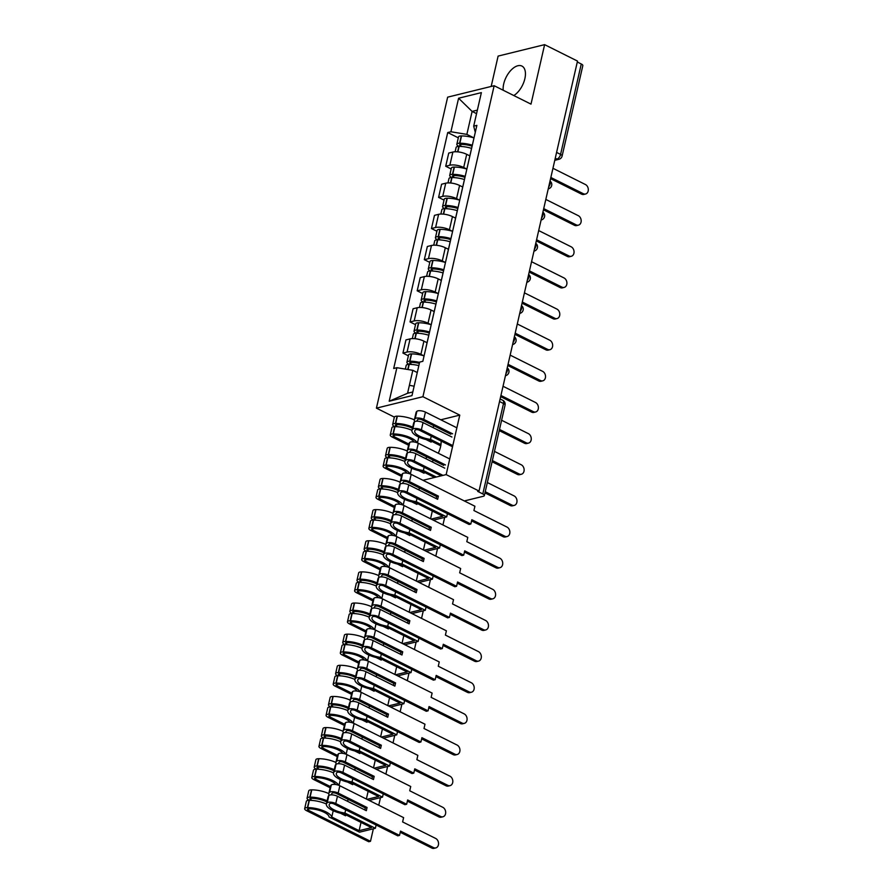 <?xml version="1.0" encoding="UTF-8"?>
<svg xmlns="http://www.w3.org/2000/svg" width="893" height="893" viewBox="0 0 893 893"><rect width="100%" height="100%" fill="white"/><g stroke="black" fill="none" stroke-linecap="round" stroke-linejoin="round"><path stroke-width="1.34" d="M438.251 453.22A17.045 9.109 -63.4 0 0 440.562 446.79A17.045 9.109 -63.4 0 0 441.12 441.064M513.81 95.54A17.045 9.109 -63.4 0 0 524.861 78.707A17.045 9.109 -63.4 0 0 521.903 66.06A17.045 9.109 -63.4 0 0 503.708 83.909A17.045 9.109 -63.4 0 0 503.194 90.238M394.36 417.109L376.422 408.146L422.925 396.704L494.153 85.717L531 104.135L544.618 44.65L577.503 61.081L479.039 491.038L446.154 474.607L459.772 415.122L422.925 396.704M494.153 85.717L447.65 97.158L376.422 408.146M544.618 44.65L498.115 56.092L491.172 86.454M464.315 500.951L483.392 496.251A4.376 1.529 -167.1 0 0 484.352 495.582A4.376 1.529 -167.1 0 0 482.8 493.941L503.507 403.513A4.376 2.333 -63.4 0 0 502.748 400.265L500.125 398.959M479.039 491.038L477.677 491.373L482.8 493.941M423.003 480.3L446.154 474.607M577.302 61.997L581.276 63.983A4.376 1.529 12.9 0 1 582.828 65.624L562.11 156.041A4.376 1.529 -167.1 0 0 560.57 154.4L581.276 63.983M469.852 155.895L466.704 154.322A10.057 3.516 -167.1 0 0 452.874 152.056L448.732 153.071L445.719 166.243L449.849 165.227A10.057 3.516 12.9 0 1 463.69 167.493L466.704 169M471.649 148.193A10.057 3.516 -167.1 0 0 471.549 148.472L468.535 161.644A10.057 3.516 12.9 0 1 468.635 161.365M451.177 168.978L445.719 166.243M462.719 187.028L459.582 185.465A10.057 3.516 -167.1 0 0 445.741 183.199L441.6 184.215L438.586 197.386L442.727 196.371A10.057 3.516 12.9 0 1 456.557 198.637L459.571 200.144M464.516 179.337A10.057 3.516 -167.1 0 0 464.416 179.616L461.402 192.788A10.057 3.516 12.9 0 1 461.502 192.508M444.044 200.121L438.586 197.386M455.586 218.171L452.45 216.597A10.057 3.516 -167.1 0 0 438.608 214.331L434.478 215.347L431.453 228.53L435.594 227.503A10.057 3.516 12.9 0 1 449.425 229.769L452.438 231.276M457.383 210.469A10.057 3.516 -167.1 0 0 457.283 210.748L454.269 223.92A10.057 3.516 12.9 0 1 454.37 223.641M436.911 231.254L431.453 228.53M448.453 249.303L445.317 247.741A10.057 3.516 -167.1 0 0 431.475 245.475L427.345 246.49L424.32 259.662L428.461 258.646A10.057 3.516 12.9 0 1 442.292 260.912L445.306 262.419M450.262 241.612A10.057 3.516 -167.1 0 0 450.15 241.891L447.136 255.063A10.057 3.516 12.9 0 1 447.237 254.784M429.79 262.397L424.32 259.662M441.321 280.447L438.184 278.873A10.057 3.516 -167.1 0 0 424.342 276.607L420.212 277.634L417.187 290.805L421.329 289.79A10.057 3.516 12.9 0 1 435.17 292.056L438.184 293.563M443.129 272.745A10.057 3.516 -167.1 0 0 443.028 273.024L440.003 286.206A10.057 3.516 12.9 0 1 440.104 285.927M422.657 293.529L417.187 290.805M434.188 311.59L431.051 310.016A10.057 3.516 -167.1 0 0 417.21 307.75L413.079 308.766L410.054 321.938L414.196 320.922A10.057 3.516 12.9 0 1 428.037 323.188L431.051 324.695M435.996 303.888A10.057 3.516 -167.1 0 0 435.896 304.167L432.871 317.339A10.057 3.516 12.9 0 1 432.971 317.06M415.524 324.672L410.054 321.938M427.066 342.722L423.918 341.159A10.057 3.516 -167.1 0 0 410.077 338.894L405.947 339.909L402.933 353.081L407.063 352.065A10.057 3.516 12.9 0 1 420.904 354.331L423.918 355.838M428.863 335.031A10.057 3.516 -167.1 0 0 428.763 335.31L425.738 348.482A10.057 3.516 12.9 0 1 425.838 348.203M408.391 355.816L402.933 353.081M476.561 113.645L472.118 111.424L466.86 134.374L473.837 137.868M475.288 132.32L473.692 126.159L481.372 92.626L458.589 98.23L472.118 111.424L477.364 110.129M417.265 372.537L412.823 370.316L407.565 393.266L389.192 401.236L411.974 395.632L419.654 362.1L422.836 361.308L476.873 125.377L473.692 126.159M389.192 401.236L396.883 367.704L412.823 370.316M466.86 134.374L450.909 131.762L447.728 132.544L393.69 368.485L396.883 367.704M450.909 131.762L458.589 98.23M440.807 419.788L459.772 415.122M431.978 461.759A17.045 9.109 -63.4 0 0 433.485 460.275M407.565 393.266L412.812 391.971M458.31 137.835L447.728 132.544M585.585 194.004L583.821 194.44A5.023 3.873 -103.8 0 1 581.566 194.138L583.33 193.714A5.023 3.873 76.2 0 0 585.585 194.004A5.023 3.873 76.2 0 0 588.32 189.629A5.023 3.873 76.2 0 0 585.428 184.527L552.957 168.297M472.341 145.202A16.61 5.816 -167.1 0 0 459.862 143.226L459.594 143.226A5.514 1.931 -167.1 0 0 456.848 144.242A5.514 1.931 -167.1 0 0 458.801 146.318L459.002 146.419M456.848 144.242L458.511 136.953A5.514 1.931 12.9 0 1 461.268 135.937L461.536 135.937A16.61 5.816 12.9 0 1 474.004 137.913M455.117 151.765L456.111 147.434A5.514 1.931 12.9 0 1 458.868 146.419L459.136 146.419A16.61 5.816 12.9 0 1 471.571 148.383M461.837 146.519L460.565 145.883A2.679 0.938 12.9 0 1 459.616 144.878A2.679 0.938 12.9 0 1 460.944 144.376L461.212 144.376A13.775 4.811 12.9 0 1 472.107 146.195M550.847 177.473L583.33 193.714M468.713 155.326A16.61 5.816 12.9 0 1 469.908 155.672M550.579 178.656L581.566 194.138M578.452 225.136L576.688 225.572A5.023 3.873 -103.8 0 1 574.433 225.282L576.197 224.846A5.023 3.873 76.2 0 0 578.452 225.136A5.023 3.873 76.2 0 0 581.187 220.772A5.023 3.873 76.2 0 0 578.296 215.671L545.824 199.429M465.208 176.334A16.61 5.816 -167.1 0 0 452.729 174.358L452.461 174.358A5.514 1.931 -167.1 0 0 449.715 175.374A5.514 1.931 -167.1 0 0 451.668 177.45L451.869 177.551M449.715 175.374L451.378 168.096A5.514 1.931 12.9 0 1 454.135 167.08L454.403 167.08A16.61 5.816 12.9 0 1 466.872 169.056M447.985 182.909L448.978 178.578A5.514 1.931 12.9 0 1 451.735 177.551L452.003 177.551A16.61 5.816 12.9 0 1 464.438 179.526M454.704 177.651L453.432 177.015A2.679 0.938 12.9 0 1 452.483 176.01A2.679 0.938 12.9 0 1 453.823 175.519L454.091 175.519A13.775 4.811 12.9 0 1 464.974 177.327M543.714 208.616L576.197 224.846M461.581 186.458A16.61 5.816 12.9 0 1 462.775 186.804M543.446 209.799L574.433 225.282M571.319 256.28L569.555 256.715A5.023 3.873 -103.8 0 1 567.301 256.425L569.064 255.99A5.023 3.873 76.2 0 0 571.319 256.28A5.023 3.873 76.2 0 0 574.054 251.904A5.023 3.873 76.2 0 0 571.163 246.803L538.691 230.573M458.076 207.477A16.61 5.816 -167.1 0 0 445.596 205.502L445.328 205.502A5.514 1.931 -167.1 0 0 442.582 206.517A5.514 1.931 -167.1 0 0 444.535 208.594L444.736 208.694M442.582 206.517L444.245 199.228A5.514 1.931 12.9 0 1 447.002 198.213L447.27 198.213A16.61 5.816 12.9 0 1 459.739 200.188M440.852 214.052L441.845 209.71A5.514 1.931 12.9 0 1 444.602 208.694L444.87 208.694A16.61 5.816 12.9 0 1 457.316 210.659M447.572 208.795L446.299 208.158A2.679 0.938 12.9 0 1 445.35 207.154A2.679 0.938 12.9 0 1 446.69 206.663L446.958 206.663A13.775 4.811 12.9 0 1 457.841 208.471M536.581 239.759L569.064 255.99M454.448 217.602A16.61 5.816 12.9 0 1 455.642 217.948M536.313 240.931L567.301 256.425M564.186 287.412L562.423 287.847A5.023 3.873 -103.8 0 1 560.168 287.557L561.931 287.122A5.023 3.873 76.2 0 0 564.186 287.412A5.023 3.873 76.2 0 0 566.921 283.048A5.023 3.873 76.2 0 0 564.03 277.946L531.558 261.716M450.943 238.621A16.61 5.816 -167.1 0 0 438.474 236.634L438.206 236.645A5.514 1.931 -167.1 0 0 435.449 237.661A5.514 1.931 -167.1 0 0 437.403 239.726L437.615 239.837M435.449 237.661L437.124 230.372A5.514 1.931 12.9 0 1 439.869 229.356L440.137 229.356A16.61 5.816 12.9 0 1 452.606 231.332M433.73 245.184L434.724 240.853A5.514 1.931 12.9 0 1 437.47 239.837L437.737 239.837A16.61 5.816 12.9 0 1 450.184 241.802M440.439 239.938L439.166 239.302A2.679 0.938 12.9 0 1 438.217 238.286A2.679 0.938 12.9 0 1 439.557 237.795L439.825 237.795A13.775 4.811 12.9 0 1 450.719 239.614M529.46 270.892L561.931 287.122M447.315 248.734A16.61 5.816 12.9 0 1 448.509 249.08M529.181 272.075L560.168 287.557M557.053 318.555L555.29 318.991A5.023 3.873 -103.8 0 1 553.035 318.701L554.799 318.265A5.023 3.873 76.2 0 0 557.053 318.555A5.023 3.873 76.2 0 0 559.799 314.18A5.023 3.873 76.2 0 0 556.908 309.078L524.425 292.848M443.81 269.753A16.61 5.816 -167.1 0 0 431.341 267.777L431.073 267.777A5.514 1.931 -167.1 0 0 428.316 268.793A5.514 1.931 -167.1 0 0 430.27 270.869L430.482 270.97M428.316 268.793L429.991 261.515A5.514 1.931 12.9 0 1 432.737 260.488L433.005 260.488A16.61 5.816 12.9 0 1 445.484 262.475M426.597 276.328L427.591 271.985A5.514 1.931 12.9 0 1 430.337 270.97L430.605 270.97A16.61 5.816 12.9 0 1 443.051 272.934M433.306 271.07L432.033 270.434A2.679 0.938 12.9 0 1 431.085 269.429A2.679 0.938 12.9 0 1 432.424 268.938L432.692 268.938A13.775 4.811 12.9 0 1 443.587 270.746M522.327 302.035L554.799 318.265M440.182 279.877A16.61 5.816 12.9 0 1 441.376 280.223M522.048 303.207L553.035 318.701M549.921 349.699L548.157 350.123A5.023 3.873 -103.8 0 1 545.902 349.833L547.666 349.409A5.023 3.873 76.2 0 0 549.921 349.699A5.023 3.873 76.2 0 0 552.667 345.323A5.023 3.873 76.2 0 0 549.775 340.222L517.293 323.992M436.677 300.896A16.61 5.816 -167.1 0 0 424.208 298.921L423.941 298.921A5.514 1.931 -167.1 0 0 421.183 299.936A5.514 1.931 -167.1 0 0 423.148 302.013L423.349 302.113M421.183 299.936L422.858 292.647A5.514 1.931 12.9 0 1 425.604 291.631L425.872 291.631A16.61 5.816 12.9 0 1 438.351 293.607M419.464 307.46L420.458 303.129A5.514 1.931 12.9 0 1 423.204 302.113L423.472 302.113A16.61 5.816 12.9 0 1 435.918 304.078M426.173 302.214L424.901 301.577A2.679 0.938 12.9 0 1 423.952 300.573A2.679 0.938 12.9 0 1 425.291 300.07L425.559 300.07A13.775 4.811 12.9 0 1 436.454 301.89M515.194 333.167L547.666 349.409M433.049 311.021A16.61 5.816 12.9 0 1 434.244 311.367M514.926 334.35L545.902 349.833M542.788 380.831L541.024 381.266A5.023 3.873 -103.8 0 1 538.769 380.976L540.533 380.541A5.023 3.873 76.2 0 0 542.788 380.831A5.023 3.873 76.2 0 0 545.534 376.455A5.023 3.873 76.2 0 0 542.643 371.365L510.16 355.124M429.544 332.029A16.61 5.816 -167.1 0 0 417.076 330.053L416.808 330.053A5.514 1.931 -167.1 0 0 414.051 331.069A5.514 1.931 -167.1 0 0 416.015 333.145L416.216 333.245M414.051 331.069L415.725 323.791A5.514 1.931 12.9 0 1 418.471 322.775L418.739 322.775A16.61 5.816 12.9 0 1 431.219 324.751M412.332 338.603L413.325 334.272A5.514 1.931 12.9 0 1 416.071 333.245L416.339 333.245A16.61 5.816 12.9 0 1 428.785 335.221M419.051 333.346L417.779 332.709A2.679 0.938 12.9 0 1 416.819 331.705A2.679 0.938 12.9 0 1 418.158 331.214L418.426 331.214A13.775 4.811 12.9 0 1 429.321 333.022M508.061 364.311L540.533 380.541M425.916 342.153A16.61 5.816 12.9 0 1 427.111 342.499M507.793 365.494L538.769 380.976M535.655 411.974L533.891 412.41A5.023 3.873 -103.8 0 1 531.648 412.119L533.4 411.684A5.023 3.873 76.2 0 0 535.655 411.974A5.023 3.873 76.2 0 0 538.401 407.599A5.023 3.873 76.2 0 0 535.51 402.497L503.027 386.267M419.587 362.402A16.61 5.816 -167.1 0 0 409.943 361.196L409.675 361.196A5.514 1.931 -167.1 0 0 406.918 362.212A5.514 1.931 -167.1 0 0 408.882 364.288L409.083 364.389M406.918 362.212L408.592 354.923A5.514 1.931 12.9 0 1 411.338 353.907L411.606 353.907A16.61 5.816 12.9 0 1 424.086 355.883M405.344 369.088L406.192 365.404A5.514 1.931 12.9 0 1 408.938 364.389L409.206 364.389A16.61 5.816 12.9 0 1 418.85 365.594M411.919 364.489L410.646 363.853A2.679 0.938 12.9 0 1 409.697 362.848A2.679 0.938 12.9 0 1 411.026 362.357L411.293 362.357A13.775 4.811 12.9 0 1 419.364 363.373M500.928 395.454L533.4 411.684M500.66 396.626L531.648 412.119M528.522 443.107L526.758 443.542A5.023 3.873 -103.8 0 1 524.515 443.252L526.278 442.816A5.023 3.873 76.2 0 0 528.522 443.107A5.023 3.873 76.2 0 0 531.268 438.742A5.023 3.873 76.2 0 0 528.377 433.641L501.598 420.257M409.15 392.875A16.61 5.816 -167.1 0 0 407.699 392.663M409.374 385.374A16.61 5.816 12.9 0 1 414.118 386.256M499.5 429.433L526.278 442.816M499.232 430.616L524.515 443.252M452.528 446.757L419.598 430.303A2.679 0.938 -167.1 0 0 415.446 429.924L415.357 430.013A13.775 4.811 -167.1 0 0 414.743 431.006A13.775 4.811 -167.1 0 0 419.632 436.186A13.775 4.811 -167.1 0 0 430.515 439.401L431.263 436.13M440.762 445.83L429.689 440.305A16.61 5.816 12.9 0 1 417.868 436.621A16.61 5.816 12.9 0 1 411.974 430.37A16.61 5.816 12.9 0 1 412.711 429.165L412.8 429.086A5.514 1.931 12.9 0 1 421.362 429.868L452.796 445.585M417.12 421.183A13.775 4.811 12.9 0 1 417.143 420.525A13.775 4.811 12.9 0 1 417.757 419.531L417.846 419.442A2.679 0.938 12.9 0 1 421.998 419.822L450.876 434.255M521.389 474.25L519.637 474.685A5.023 3.873 -103.8 0 1 517.382 474.395L519.146 473.96A5.023 3.873 76.2 0 0 521.389 474.25A5.023 3.873 76.2 0 0 524.135 469.874A5.023 3.873 76.2 0 0 521.244 464.773L494.465 451.389M411.974 430.37L413.649 423.092A16.61 5.816 12.9 0 1 414.385 421.887L414.475 421.797A5.514 1.931 12.9 0 1 423.036 422.59L451.914 437.023M452.639 433.831L423.762 419.386A5.514 1.931 -167.1 0 0 415.2 418.605L415.111 418.694A16.61 5.816 -167.1 0 0 414.374 419.889A16.61 5.816 -167.1 0 0 414.676 421.641M414.374 419.889L416.049 412.611A16.61 5.816 12.9 0 1 416.785 411.405L416.875 411.316A5.514 1.931 12.9 0 1 425.436 412.108L456.87 427.814M412.722 427.144A16.61 5.816 -167.1 0 0 395.677 423.472L395.409 423.472A5.514 1.931 -167.1 0 0 392.663 424.488A5.514 1.931 -167.1 0 0 394.617 426.564L394.818 426.664M392.663 424.488L394.326 417.21A5.514 1.931 12.9 0 1 397.084 416.183L397.352 416.183A16.61 5.816 12.9 0 1 414.385 419.866M408.581 445.216L392.217 437.045A5.514 1.931 12.9 0 1 390.263 434.969L391.927 427.68A5.514 1.931 12.9 0 1 394.684 426.664L394.952 426.664A16.61 5.816 12.9 0 1 411.986 430.337M390.263 434.969A5.514 1.931 12.9 0 1 393.009 433.953L393.277 433.953A16.61 5.816 12.9 0 1 417.12 442.738M397.653 426.765L396.38 426.128A2.679 0.938 12.9 0 1 395.432 425.124A2.679 0.938 12.9 0 1 396.76 424.633L397.028 424.633A13.775 4.811 12.9 0 1 412.454 428.305M433.205 427.669L433.663 425.66M492.367 460.576L519.146 473.96M425.983 439.535L431.163 442.124M417.455 442.872L418.784 437.057M414.162 441.99A13.775 4.811 -167.1 0 0 394.628 435.114L394.36 435.114A2.679 0.938 -167.1 0 0 393.032 435.605A2.679 0.938 -167.1 0 0 393.98 436.61L408.849 444.044M430.515 439.401L440.952 444.614M492.099 461.759L517.382 474.395M441.231 475.813L412.466 461.447A2.679 0.938 -167.1 0 0 408.313 461.056L408.224 461.145A13.775 4.811 -167.1 0 0 407.621 462.15A13.775 4.811 -167.1 0 0 412.499 467.318A13.775 4.811 -167.1 0 0 423.382 470.544L424.13 467.273M434.59 477.454L422.556 471.437A16.61 5.816 12.9 0 1 410.735 467.753A16.61 5.816 12.9 0 1 404.842 461.514A16.61 5.816 12.9 0 1 405.578 460.308L405.679 460.219A5.514 1.931 12.9 0 1 414.229 461.011L442.995 475.389M409.987 452.316A13.775 4.811 12.9 0 1 410.021 451.668A13.775 4.811 12.9 0 1 410.624 450.664L410.713 450.585A2.679 0.938 12.9 0 1 414.877 450.965L443.743 465.398M514.268 505.393L512.504 505.818A5.023 3.873 -103.8 0 1 510.249 505.527L512.013 505.103A5.023 3.873 76.2 0 0 514.268 505.393A5.023 3.873 76.2 0 0 517.002 501.018A5.023 3.873 76.2 0 0 514.111 495.916L487.344 482.533M404.842 461.514L406.516 454.224A16.61 5.816 12.9 0 1 407.253 453.019L407.342 452.93A5.514 1.931 12.9 0 1 415.904 453.722L444.781 468.155M445.507 464.963L416.629 450.53A5.514 1.931 -167.1 0 0 408.079 449.737L407.978 449.826A16.61 5.816 -167.1 0 0 407.241 451.032A16.61 5.816 -167.1 0 0 407.543 452.784M405.589 458.288A16.61 5.816 -167.1 0 0 388.544 454.615L388.276 454.615A5.514 1.931 -167.1 0 0 385.53 455.631L387.194 448.342A5.514 1.931 12.9 0 1 389.951 447.326L390.219 447.326A16.61 5.816 12.9 0 1 407.253 450.998L408.916 443.743A16.61 5.816 12.9 0 1 409.653 442.548L409.742 442.459A5.514 1.931 12.9 0 1 418.304 443.241L449.737 458.957M401.448 476.36L385.084 468.178A5.514 1.931 12.9 0 1 383.13 466.113L384.794 458.823A5.514 1.931 12.9 0 1 387.551 457.808L387.819 457.808A16.61 5.816 12.9 0 1 404.853 461.48M383.13 466.113A5.514 1.931 12.9 0 1 385.876 465.097L386.144 465.086A16.61 5.816 12.9 0 1 409.987 473.882M390.52 457.908L389.248 457.272A2.679 0.938 12.9 0 1 388.299 456.267A2.679 0.938 12.9 0 1 389.627 455.765L389.895 455.765A13.775 4.811 12.9 0 1 405.322 459.437M426.073 458.812L426.53 456.792M485.234 491.719L512.013 505.103M418.85 470.667L424.041 473.257M410.322 474.004L411.651 468.2M385.53 455.631A5.514 1.931 -167.1 0 0 387.484 457.707L387.685 457.808M407.029 473.123A13.775 4.811 -167.1 0 0 387.495 466.246L387.227 466.246A2.679 0.938 -167.1 0 0 385.899 466.738A2.679 0.938 -167.1 0 0 386.848 467.753L401.716 475.176M423.382 470.544L436.342 477.018M484.966 492.891L510.249 505.527M431.196 519.101L442.772 516.254L415.424 502.58A16.61 5.816 12.9 0 1 403.603 498.897A16.61 5.816 12.9 0 1 397.72 492.646A16.61 5.816 12.9 0 1 398.445 491.451L398.546 491.362A5.514 1.931 12.9 0 1 407.096 492.143L470.845 524.012L469.082 524.448L405.344 492.579A2.679 0.938 -167.1 0 0 401.191 492.199L401.091 492.289A13.775 4.811 -167.1 0 0 400.488 493.282A13.775 4.811 -167.1 0 0 405.366 498.461A13.775 4.811 -167.1 0 0 416.25 501.676L416.998 498.417M402.866 483.459A13.775 4.811 12.9 0 1 402.888 482.8A13.775 4.811 12.9 0 1 403.491 481.807L403.591 481.718A2.679 0.938 12.9 0 1 407.744 482.108L436.621 496.541L436.152 498.551M507.135 536.526L505.371 536.961A5.023 3.873 -103.8 0 1 503.116 536.671L504.88 536.235A5.023 3.873 76.2 0 0 507.135 536.526A5.023 3.873 76.2 0 0 509.87 532.15A5.023 3.873 76.2 0 0 506.978 527.06L473.926 510.539L474.92 506.242L411.171 474.384A5.514 1.931 12.9 0 0 402.609 473.591L402.52 473.681A16.61 5.816 12.9 0 0 401.783 474.886L400.12 482.175A16.61 5.816 -167.1 0 0 400.41 483.928M470.845 524.012L471.828 519.715L504.88 536.235M397.72 492.646L399.383 485.368A16.61 5.816 12.9 0 1 400.12 484.162L400.209 484.073A5.514 1.931 12.9 0 1 408.771 484.866L437.648 499.299L438.374 496.106L409.507 481.673A5.514 1.931 -167.1 0 0 400.946 480.88L400.845 480.97A16.61 5.816 -167.1 0 0 400.12 482.175A16.61 5.816 12.9 0 0 383.086 478.458L382.818 478.469A5.514 1.931 12.9 0 0 380.061 479.485L378.398 486.763A5.514 1.931 -167.1 0 0 380.351 488.839L380.552 488.94M398.457 489.431A16.61 5.816 -167.1 0 0 381.411 485.747L381.144 485.747A5.514 1.931 -167.1 0 0 378.398 486.763M394.315 507.503L377.951 499.321A5.514 1.931 12.9 0 1 375.998 497.245L377.661 489.967A5.514 1.931 12.9 0 1 380.418 488.94L380.686 488.94A16.61 5.816 12.9 0 1 397.72 492.623M375.998 497.245A5.514 1.931 12.9 0 1 378.744 496.229L379.012 496.229A16.61 5.816 12.9 0 1 402.855 505.014M383.387 489.04L382.115 488.404A2.679 0.938 12.9 0 1 381.166 487.399A2.679 0.938 12.9 0 1 382.505 486.908L382.773 486.908A13.775 4.811 12.9 0 1 398.189 490.581M418.94 489.944L419.397 487.935M430.56 518.777L432.324 511.03M411.718 501.81L416.908 504.4L417.131 503.429M403.189 505.148L404.529 499.332M442.939 524.972L444.681 517.382M399.897 504.266A13.775 4.811 -167.1 0 0 380.373 497.39L380.105 497.39A2.679 0.938 -167.1 0 0 378.766 497.881A2.679 0.938 -167.1 0 0 379.715 498.886L394.583 506.32M415.636 502.681L415.412 503.652M416.25 501.676L446.69 516.891L447.438 513.62M446.69 516.891L433.351 520.173M471.56 520.898L503.116 536.671M438.374 496.106L436.621 496.541M424.063 550.233L435.639 547.387L408.291 533.713A16.61 5.816 12.9 0 1 396.47 530.029A16.61 5.816 12.9 0 1 390.587 523.789A16.61 5.816 12.9 0 1 391.313 522.584L391.413 522.494A5.514 1.931 12.9 0 1 399.975 523.287L463.713 555.145L461.949 555.58L398.211 523.722A2.679 0.938 -167.1 0 0 394.059 523.343L393.958 523.421A13.775 4.811 -167.1 0 0 393.355 524.425A13.775 4.811 -167.1 0 0 398.233 529.605A13.775 4.811 -167.1 0 0 409.117 532.82L409.865 529.549M395.733 514.591A13.775 4.811 12.9 0 1 395.755 513.944A13.775 4.811 12.9 0 1 396.358 512.95L396.459 512.861A2.679 0.938 12.9 0 1 400.611 513.241L429.488 527.674L429.02 529.694M500.002 567.669L498.238 568.104A5.023 3.873 -103.8 0 1 495.983 567.814L497.747 567.379A5.023 3.873 76.2 0 0 500.002 567.669A5.023 3.873 76.2 0 0 502.737 563.293A5.023 3.873 76.2 0 0 499.846 558.192L466.805 541.671L467.787 537.385L404.038 505.527A5.514 1.931 12.9 0 0 395.476 504.735L395.387 504.824A16.61 5.816 12.9 0 0 394.65 506.03L392.987 513.308A16.61 5.816 -167.1 0 0 393.277 515.06M463.713 555.145L464.695 550.858L497.747 567.379M390.587 523.789L392.25 516.5A16.61 5.816 12.9 0 1 392.987 515.306L393.076 515.216A5.514 1.931 12.9 0 1 401.638 515.998L430.515 530.431L431.252 527.238L402.375 512.805A5.514 1.931 -167.1 0 0 393.813 512.024L393.713 512.102A16.61 5.816 -167.1 0 0 392.987 513.308M391.324 520.563A16.61 5.816 -167.1 0 0 374.279 516.891L374.011 516.891A5.514 1.931 -167.1 0 0 371.265 517.907A5.514 1.931 -167.1 0 0 373.218 519.983L373.419 520.083M371.265 517.907L372.928 510.617A5.514 1.931 12.9 0 1 375.685 509.602L375.953 509.602A16.61 5.816 12.9 0 1 392.987 513.274M387.182 538.635L370.818 530.464A5.514 1.931 12.9 0 1 368.865 528.388L370.528 521.099A5.514 1.931 12.9 0 1 373.285 520.083L373.553 520.083A16.61 5.816 12.9 0 1 390.587 523.756M368.865 528.388A5.514 1.931 12.9 0 1 371.611 527.372L371.879 527.372A16.61 5.816 12.9 0 1 395.722 536.157M376.254 520.184L374.982 519.547A2.679 0.938 12.9 0 1 374.033 518.543A2.679 0.938 12.9 0 1 375.373 518.052L375.64 518.052A13.775 4.811 12.9 0 1 391.056 521.724M411.807 521.088L412.265 519.067M423.427 549.909L425.202 542.163M404.585 532.954L409.775 535.543L409.999 534.572M396.057 536.28L397.396 530.475M435.806 556.105L437.548 548.525M392.764 535.398A13.775 4.811 -167.1 0 0 373.241 528.522L372.973 528.522A2.679 0.938 -167.1 0 0 371.633 529.024A2.679 0.938 -167.1 0 0 372.582 530.029L387.45 537.463M408.503 533.824L408.28 534.795M409.117 532.82L439.557 548.023L440.305 544.763M439.557 548.023L426.218 551.316M464.427 552.041L495.983 567.814M431.252 527.238L429.488 527.674M416.931 581.376L428.517 578.53L401.158 564.856A16.61 5.816 12.9 0 1 389.337 561.172A16.61 5.816 12.9 0 1 383.454 554.933A16.61 5.816 12.9 0 1 384.18 553.727L384.28 553.638A5.514 1.931 12.9 0 1 392.842 554.43L456.58 586.288L454.816 586.723L391.078 554.866A2.679 0.938 -167.1 0 0 386.926 554.475L386.825 554.564A13.775 4.811 -167.1 0 0 386.222 555.558A13.775 4.811 -167.1 0 0 391.101 560.737A13.775 4.811 -167.1 0 0 401.995 563.952L402.743 560.692M388.6 545.735A13.775 4.811 12.9 0 1 388.622 545.087A13.775 4.811 12.9 0 1 389.225 544.083L389.326 543.993A2.679 0.938 12.9 0 1 393.478 544.384L422.356 558.817L421.887 560.826M492.869 598.801L491.105 599.236A5.023 3.873 -103.8 0 1 488.851 598.946L490.614 598.511A5.023 3.873 76.2 0 0 492.869 598.801A5.023 3.873 76.2 0 0 495.604 594.437A5.023 3.873 76.2 0 0 492.713 589.335L459.672 572.815L460.654 568.517L396.905 536.66A5.514 1.931 12.9 0 0 388.343 535.867L388.254 535.956A16.61 5.816 12.9 0 0 387.517 537.162L385.854 544.451A16.61 5.816 -167.1 0 0 386.144 546.203M456.58 586.288L457.562 581.99L490.614 598.511M383.454 554.933L385.117 547.643A16.61 5.816 12.9 0 1 385.854 546.438L385.943 546.349A5.514 1.931 12.9 0 1 394.505 547.141L423.382 561.574L424.119 558.382L395.242 543.949A5.514 1.931 -167.1 0 0 386.68 543.156L386.58 543.245A16.61 5.816 -167.1 0 0 385.854 544.451M384.191 551.707A16.61 5.816 -167.1 0 0 367.157 548.023L366.878 548.023A5.514 1.931 -167.1 0 0 364.132 549.05A5.514 1.931 -167.1 0 0 366.085 551.115L366.297 551.227M364.132 549.05L365.806 541.761A5.514 1.931 12.9 0 1 368.552 540.745L368.82 540.745A16.61 5.816 12.9 0 1 385.854 544.417M380.05 569.779L363.685 561.597A5.514 1.931 12.9 0 1 361.732 559.52L363.406 552.242A5.514 1.931 12.9 0 1 366.152 551.227L366.42 551.215A16.61 5.816 12.9 0 1 383.454 554.899M361.732 559.52A5.514 1.931 12.9 0 1 364.478 558.505L364.746 558.505A16.61 5.816 12.9 0 1 388.589 567.289M369.122 551.327L367.849 550.691A2.679 0.938 12.9 0 1 366.9 549.675A2.679 0.938 12.9 0 1 368.24 549.184L368.508 549.184A13.775 4.811 12.9 0 1 383.923 552.856M404.674 552.22L405.143 550.211M416.294 581.053L418.069 573.306M397.463 564.086L402.643 566.675L402.866 565.704M388.935 567.423L390.263 561.608M428.673 587.248L430.415 579.657M385.631 566.542A13.775 4.811 -167.1 0 0 366.108 559.665L365.84 559.665A2.679 0.938 -167.1 0 0 364.5 560.157A2.679 0.938 -167.1 0 0 365.449 561.161L380.318 568.595M401.37 564.956L401.147 565.928M401.995 563.952L432.424 579.166L433.172 575.896M432.424 579.166L419.085 582.448M457.294 583.174L488.851 598.946M424.119 558.382L422.356 558.817M409.809 612.52L421.384 609.662L394.025 595.999A16.61 5.816 12.9 0 1 382.204 592.316A16.61 5.816 12.9 0 1 376.321 586.065A16.61 5.816 12.9 0 1 377.058 584.859L377.147 584.77A5.514 1.931 12.9 0 1 385.709 585.562L449.447 617.431L447.683 617.856L383.945 585.998A2.679 0.938 -167.1 0 0 379.793 585.618L379.692 585.708A13.775 4.811 -167.1 0 0 379.09 586.701A13.775 4.811 -167.1 0 0 383.968 591.88A13.775 4.811 -167.1 0 0 394.862 595.095L395.61 591.825M381.467 576.878A13.775 4.811 12.9 0 1 381.49 576.219A13.775 4.811 12.9 0 1 382.092 575.226L382.193 575.137A2.679 0.938 12.9 0 1 386.345 575.516L415.223 589.949L414.765 591.97M485.736 629.945L483.973 630.38A5.023 3.873 -103.8 0 1 481.718 630.09L483.481 629.654A5.023 3.873 76.2 0 0 485.736 629.945A5.023 3.873 76.2 0 0 488.482 625.569A5.023 3.873 76.2 0 0 485.591 620.468L452.539 603.947L453.521 599.661L389.772 567.803A5.514 1.931 12.9 0 0 381.211 567.01L381.121 567.1A16.61 5.816 12.9 0 0 380.385 568.305L378.721 575.583A16.61 5.816 -167.1 0 0 379.012 577.336M449.447 617.431L450.429 613.134L483.481 629.654M376.321 586.065L377.985 578.787A16.61 5.816 12.9 0 1 378.721 577.581L378.811 577.492A5.514 1.931 12.9 0 1 387.372 578.284L416.25 592.718L416.986 589.514L388.109 575.081A5.514 1.931 -167.1 0 0 379.547 574.299L379.458 574.389A16.61 5.816 -167.1 0 0 378.721 575.583M377.058 582.839A16.61 5.816 -167.1 0 0 360.024 579.166L359.756 579.166A5.514 1.931 -167.1 0 0 356.999 580.182A5.514 1.931 -167.1 0 0 358.953 582.258L359.165 582.359M356.999 580.182L358.673 572.893A5.514 1.931 12.9 0 1 361.419 571.877L361.687 571.877A16.61 5.816 12.9 0 1 378.721 575.561M372.917 600.911L356.553 592.74A5.514 1.931 12.9 0 1 354.599 590.664L356.274 583.375A5.514 1.931 12.9 0 1 359.019 582.359L359.287 582.359A16.61 5.816 12.9 0 1 376.321 586.031M354.599 590.664A5.514 1.931 12.9 0 1 357.356 589.648L357.624 589.648A16.61 5.816 12.9 0 1 381.467 598.433M361.989 582.459L360.716 581.823A2.679 0.938 12.9 0 1 359.767 580.818A2.679 0.938 12.9 0 1 361.107 580.327L361.375 580.327A13.775 4.811 12.9 0 1 376.79 584M397.541 583.363L398.01 581.343M409.161 612.196L410.936 604.449M390.33 595.229L395.51 597.819L395.733 596.848M381.802 598.567L383.13 592.751M421.552 618.38L423.282 610.801M378.498 597.685A13.775 4.811 -167.1 0 0 358.975 590.809L358.707 590.809A2.679 0.938 -167.1 0 0 357.367 591.3A2.679 0.938 -167.1 0 0 358.316 592.305L373.185 599.739M394.237 596.1L394.014 597.071M394.862 595.095L425.291 610.31L426.039 607.039M425.291 610.31L411.952 613.591M450.161 614.317L481.718 630.09M416.986 589.514L415.223 589.949M402.676 643.652L414.252 640.806L386.892 627.132A16.61 5.816 12.9 0 1 375.071 623.448A16.61 5.816 12.9 0 1 369.189 617.208A16.61 5.816 12.9 0 1 369.925 616.003L370.015 615.913A5.514 1.931 12.9 0 1 378.576 616.706L442.314 648.564L440.562 648.999L376.813 617.141A2.679 0.938 -167.1 0 0 372.66 616.75L372.571 616.84A13.775 4.811 -167.1 0 0 371.957 617.844A13.775 4.811 -167.1 0 0 376.835 623.013A13.775 4.811 -167.1 0 0 387.729 626.239L388.477 622.968M374.334 608.01A13.775 4.811 12.9 0 1 374.357 607.363A13.775 4.811 12.9 0 1 374.971 606.358L375.06 606.28A2.679 0.938 12.9 0 1 379.212 606.66L408.09 621.093L407.632 623.102M478.603 661.088L476.84 661.512A5.023 3.873 -103.8 0 1 474.585 661.222L476.349 660.798A5.023 3.873 76.2 0 0 478.603 661.088A5.023 3.873 76.2 0 0 481.349 656.712A5.023 3.873 76.2 0 0 478.458 651.611L445.406 635.09L446.388 630.804L382.639 598.935A5.514 1.931 12.9 0 0 374.089 598.154L373.988 598.232A16.61 5.816 12.9 0 0 373.252 599.437L371.588 606.727A16.61 5.816 -167.1 0 0 371.879 608.479M442.314 648.564L443.296 644.277L476.349 660.798M369.189 617.208L370.852 609.919A16.61 5.816 12.9 0 1 371.588 608.713L371.689 608.624A5.514 1.931 12.9 0 1 380.239 609.417L409.117 623.85L409.854 620.657L380.976 606.224A5.514 1.931 -167.1 0 0 372.414 605.432L372.325 605.521A16.61 5.816 -167.1 0 0 371.588 606.727M369.925 613.982A16.61 5.816 -167.1 0 0 352.891 610.31L352.623 610.31A5.514 1.931 -167.1 0 0 349.866 611.325A5.514 1.931 -167.1 0 0 351.831 613.402L352.032 613.502M349.866 611.325L351.541 604.036A5.514 1.931 12.9 0 1 354.287 603.021L354.554 603.021A16.61 5.816 12.9 0 1 371.6 606.693M365.784 632.054L349.42 623.872A5.514 1.931 12.9 0 1 347.466 621.807L349.141 614.518A5.514 1.931 12.9 0 1 351.887 613.502L352.155 613.502A16.61 5.816 12.9 0 1 369.2 617.175M347.466 621.807A5.514 1.931 12.9 0 1 350.223 620.78L350.491 620.78A16.61 5.816 12.9 0 1 374.334 629.576M354.856 613.603L353.583 612.966A2.679 0.938 12.9 0 1 352.635 611.962A2.679 0.938 12.9 0 1 353.974 611.459L354.242 611.459A13.775 4.811 12.9 0 1 369.657 615.132M390.408 614.507L390.877 612.486M402.029 643.328L403.803 635.582M383.197 626.361L388.377 628.951L388.6 627.98M374.669 629.699L375.998 623.894M414.419 649.524L416.149 641.944M371.376 628.817A13.775 4.811 -167.1 0 0 351.842 621.941L351.574 621.941A2.679 0.938 -167.1 0 0 350.235 622.432A2.679 0.938 -167.1 0 0 351.183 623.448L366.052 630.871M387.104 627.243L386.881 628.214M387.729 626.239L418.158 641.442L418.906 638.182M418.158 641.442L404.819 644.724M443.028 645.449L474.585 661.222M409.854 620.657L408.09 621.093M395.543 674.795L407.119 671.949L379.759 658.275A16.61 5.816 12.9 0 1 367.949 654.591A16.61 5.816 12.9 0 1 362.056 648.34A16.61 5.816 12.9 0 1 362.792 647.146L362.882 647.057A5.514 1.931 12.9 0 1 371.443 647.838L435.192 679.707L433.429 680.142L369.68 648.273A2.679 0.938 -167.1 0 0 365.527 647.894L365.438 647.983A13.775 4.811 -167.1 0 0 364.824 648.977A13.775 4.811 -167.1 0 0 369.702 654.156A13.775 4.811 -167.1 0 0 380.597 657.371L381.344 654.1M367.202 639.154A13.775 4.811 12.9 0 1 367.224 638.495A13.775 4.811 12.9 0 1 367.838 637.502L367.927 637.412A2.679 0.938 12.9 0 1 372.08 637.792L400.957 652.236L400.499 654.245M471.471 692.22L469.707 692.655A5.023 3.873 -103.8 0 1 467.452 692.365L469.216 691.93A5.023 3.873 76.2 0 0 471.471 692.22A5.023 3.873 76.2 0 0 474.216 687.844A5.023 3.873 76.2 0 0 471.325 682.754L438.273 666.234L439.256 661.936L375.506 630.078A5.514 1.931 12.9 0 0 366.956 629.286L366.856 629.375A16.61 5.816 12.9 0 0 366.13 630.581L364.456 637.87A16.61 5.816 -167.1 0 0 364.746 639.622M435.192 679.707L436.175 675.409L469.216 691.93M358.651 663.198L342.298 655.015A5.514 1.931 12.9 0 1 340.333 652.939L342.008 645.65A5.514 1.931 12.9 0 1 344.754 644.634L345.022 644.634A16.61 5.816 12.9 0 1 362.067 648.318L363.73 641.062A16.61 5.816 12.9 0 1 364.456 639.857L364.556 639.768A5.514 1.931 12.9 0 1 373.107 640.56L401.984 654.993L402.721 651.801L373.843 637.368A5.514 1.931 -167.1 0 0 365.282 636.575L365.192 636.664A16.61 5.816 -167.1 0 0 364.456 637.87M362.792 645.126A16.61 5.816 -167.1 0 0 345.758 641.442L345.491 641.442A5.514 1.931 -167.1 0 0 342.733 642.458A5.514 1.931 -167.1 0 0 344.698 644.534L344.899 644.634M342.733 642.458L344.408 635.18A5.514 1.931 12.9 0 1 347.154 634.164L347.422 634.153A16.61 5.816 12.9 0 1 364.467 637.836M340.333 652.939A5.514 1.931 12.9 0 1 343.091 651.923L343.358 651.923A16.61 5.816 12.9 0 1 367.202 660.708M347.734 644.735L346.462 644.099A2.679 0.938 12.9 0 1 345.502 643.094A2.679 0.938 12.9 0 1 346.841 642.603L347.109 642.603A13.775 4.811 12.9 0 1 362.536 646.275M383.287 645.639L383.744 643.63M394.896 674.472L396.671 666.725M376.065 657.505L381.244 660.094L381.467 659.123M367.536 660.842L368.865 655.027M407.286 680.656L409.016 673.076M364.244 659.96A13.775 4.811 -167.1 0 0 344.709 653.084L344.441 653.084A2.679 0.938 -167.1 0 0 343.102 653.576A2.679 0.938 -167.1 0 0 344.051 654.58L358.93 662.014M379.971 658.375L379.748 659.347M380.597 657.371L411.026 672.585L411.773 669.315M411.026 672.585L397.686 675.867M435.896 676.593L467.452 692.365M402.721 651.801L400.957 652.236M388.41 705.928L399.986 703.081L372.638 689.407A16.61 5.816 12.9 0 1 360.817 685.724A16.61 5.816 12.9 0 1 354.923 679.484A16.61 5.816 12.9 0 1 355.66 678.278L355.749 678.189A5.514 1.931 12.9 0 1 364.311 678.981L428.06 710.839L426.296 711.274L362.547 679.417A2.679 0.938 -167.1 0 0 358.394 679.037L358.305 679.115A13.775 4.811 -167.1 0 0 357.691 680.12A13.775 4.811 -167.1 0 0 362.58 685.299A13.775 4.811 -167.1 0 0 373.464 688.514L374.212 685.244M360.069 670.286A13.775 4.811 12.9 0 1 360.091 669.638A13.775 4.811 12.9 0 1 360.705 668.645L360.794 668.556A2.679 0.938 12.9 0 1 364.947 668.935L393.824 683.368L393.366 685.389M464.338 723.363L462.574 723.799A5.023 3.873 -103.8 0 1 460.33 723.509L462.083 723.073A5.023 3.873 76.2 0 0 464.338 723.363A5.023 3.873 76.2 0 0 467.084 718.988A5.023 3.873 76.2 0 0 464.193 713.887L431.14 697.366L432.123 693.08L368.385 661.222A5.514 1.931 12.9 0 0 359.823 660.429L359.723 660.519A16.61 5.816 12.9 0 0 358.997 661.724L357.323 669.002A16.61 5.816 -167.1 0 0 357.613 670.755M428.06 710.839L429.042 706.553L462.083 723.073M351.518 694.33L335.165 686.159A5.514 1.931 12.9 0 1 333.201 684.083L334.875 676.794A5.514 1.931 12.9 0 1 337.621 675.778L337.889 675.778A16.61 5.816 12.9 0 1 354.934 679.45L356.597 672.195A16.61 5.816 12.9 0 1 357.323 670.989L357.423 670.911A5.514 1.931 12.9 0 1 365.985 671.692L394.862 686.125L395.588 682.933L366.71 668.5A5.514 1.931 -167.1 0 0 358.149 667.707L358.06 667.797A16.61 5.816 -167.1 0 0 357.323 669.002M355.66 676.258A16.61 5.816 -167.1 0 0 338.626 672.585L338.358 672.585A5.514 1.931 -167.1 0 0 335.601 673.601A5.514 1.931 -167.1 0 0 337.565 675.677L337.766 675.778M335.601 673.601L337.275 666.312A5.514 1.931 12.9 0 1 340.021 665.296L340.289 665.296A16.61 5.816 12.9 0 1 357.334 668.969M333.201 684.083A5.514 1.931 12.9 0 1 335.958 683.067L336.226 683.067A16.61 5.816 12.9 0 1 360.069 691.852M340.601 675.878L339.329 675.242A2.679 0.938 12.9 0 1 338.38 674.237A2.679 0.938 12.9 0 1 339.708 673.746L339.976 673.735A13.775 4.811 12.9 0 1 355.403 677.419M376.154 676.782L376.612 674.762M387.763 705.604L389.538 697.857M368.932 688.648L374.111 691.238L374.334 690.267M360.404 691.975L361.732 686.17M400.153 711.799L401.883 704.22M357.111 691.093A13.775 4.811 -167.1 0 0 337.576 684.217L337.308 684.217A2.679 0.938 -167.1 0 0 335.98 684.719A2.679 0.938 -167.1 0 0 336.929 685.724L351.797 693.158M372.839 689.519L372.615 690.49M373.464 688.514L403.893 703.717L404.641 700.458M403.893 703.717L390.554 706.999M428.763 707.736L460.33 723.509M395.588 682.933L393.824 683.368M381.278 737.071L392.853 734.225L365.505 720.551A16.61 5.816 12.9 0 1 353.684 716.867A16.61 5.816 12.9 0 1 347.79 710.627A16.61 5.816 12.9 0 1 348.527 709.422L348.616 709.332A5.514 1.931 12.9 0 1 357.178 710.125L420.927 741.983L419.163 742.418L355.414 710.549A2.679 0.938 -167.1 0 0 351.262 710.169L351.172 710.259A13.775 4.811 -167.1 0 0 350.558 711.252A13.775 4.811 -167.1 0 0 355.447 716.432A13.775 4.811 -167.1 0 0 366.331 719.646L367.079 716.387M352.936 701.429A13.775 4.811 12.9 0 1 352.958 700.782A13.775 4.811 12.9 0 1 353.572 699.777L353.661 699.688A2.679 0.938 12.9 0 1 357.814 700.079L386.691 714.512L386.234 716.521M457.205 754.496L455.441 754.931A5.023 3.873 -103.8 0 1 453.197 754.641L454.961 754.205A5.023 3.873 76.2 0 0 457.205 754.496A5.023 3.873 76.2 0 0 459.951 750.131A5.023 3.873 76.2 0 0 457.06 745.03L424.008 728.509L424.99 724.212L361.252 692.354A5.514 1.931 12.9 0 0 352.69 691.562L352.59 691.651A16.61 5.816 12.9 0 0 351.864 692.856L350.19 700.145A16.61 5.816 -167.1 0 0 350.491 701.898M420.927 741.983L421.909 737.685L454.961 754.205M347.79 710.627L349.464 703.338A16.61 5.816 12.9 0 1 350.19 702.132L350.29 702.043A5.514 1.931 12.9 0 1 358.852 702.836L387.729 717.269L388.455 714.076L359.578 699.643A5.514 1.931 -167.1 0 0 351.016 698.851L350.927 698.94A16.61 5.816 -167.1 0 0 350.19 700.145M348.527 707.401A16.61 5.816 -167.1 0 0 331.493 703.717L331.225 703.717A5.514 1.931 -167.1 0 0 328.479 704.744A5.514 1.931 -167.1 0 0 330.432 706.81L330.633 706.921M328.479 704.744L330.142 697.455A5.514 1.931 12.9 0 1 332.888 696.44L333.156 696.44A16.61 5.816 12.9 0 1 350.201 700.112M344.397 725.473L328.032 717.291A5.514 1.931 12.9 0 1 326.079 715.215L327.742 707.937A5.514 1.931 12.9 0 1 330.488 706.921L330.756 706.91A16.61 5.816 12.9 0 1 347.801 710.594M326.079 715.215A5.514 1.931 12.9 0 1 328.825 714.199L329.093 714.199A16.61 5.816 12.9 0 1 352.936 722.984M333.469 707.022L332.196 706.385A2.679 0.938 12.9 0 1 331.247 705.37A2.679 0.938 12.9 0 1 332.576 704.878L332.843 704.878A13.775 4.811 12.9 0 1 348.27 708.551M369.021 707.915L369.479 705.905M380.63 736.747L382.405 729.001M361.799 719.78L366.978 722.37L367.202 721.399M353.271 723.118L354.599 717.302M393.02 742.943L394.751 735.352M349.978 722.236A13.775 4.811 -167.1 0 0 330.443 715.36L330.176 715.36A2.679 0.938 -167.1 0 0 328.847 715.851A2.679 0.938 -167.1 0 0 329.796 716.856L344.665 724.29M365.717 720.651L365.494 721.622M366.331 719.646L396.76 734.861L397.508 731.59M396.76 734.861L383.421 738.143M421.641 738.868L453.197 754.641M388.455 714.076L386.691 714.512M374.145 768.203L385.72 765.357L358.372 751.694A16.61 5.816 12.9 0 1 346.551 748.01A16.61 5.816 12.9 0 1 340.657 741.759A16.61 5.816 12.9 0 1 341.394 740.554L341.483 740.464A5.514 1.931 12.9 0 1 350.045 741.257L413.794 773.126L412.03 773.55L348.281 741.692A2.679 0.938 -167.1 0 0 344.129 741.313L344.039 741.402A13.775 4.811 -167.1 0 0 343.425 742.396A13.775 4.811 -167.1 0 0 348.315 747.575A13.775 4.811 -167.1 0 0 359.198 750.79L359.946 747.519M345.803 732.573A13.775 4.811 12.9 0 1 345.825 731.914A13.775 4.811 12.9 0 1 346.439 730.92L346.529 730.831A2.679 0.938 12.9 0 1 350.681 731.211L379.558 745.644L379.101 747.664M450.072 785.639L448.319 786.074A5.023 3.873 -103.8 0 1 446.065 785.784L447.828 785.349A5.023 3.873 76.2 0 0 450.072 785.639A5.023 3.873 76.2 0 0 452.818 781.263A5.023 3.873 76.2 0 0 449.927 776.162L416.875 759.642L417.857 755.355L354.119 723.497A5.514 1.931 12.9 0 0 345.558 722.705L345.457 722.794A16.61 5.816 12.9 0 0 344.731 724L343.057 731.278A16.61 5.816 -167.1 0 0 343.358 733.03M413.794 773.126L414.776 768.828L447.828 785.349M337.264 756.605L320.9 748.434A5.514 1.931 12.9 0 1 318.946 746.358L320.609 739.069A5.514 1.931 12.9 0 1 323.366 738.053L323.634 738.053A16.61 5.816 12.9 0 1 340.668 741.726L342.332 734.481A16.61 5.816 12.9 0 1 343.057 733.276L343.158 733.186A5.514 1.931 12.9 0 1 351.719 733.979L380.597 748.412L381.322 745.208L352.445 730.775A5.514 1.931 -167.1 0 0 343.883 729.994L343.794 730.083A16.61 5.816 -167.1 0 0 343.057 731.278A16.61 5.816 12.9 0 0 326.034 727.572L325.766 727.572A5.514 1.931 12.9 0 0 323.009 728.588L321.346 735.877A5.514 1.931 -167.1 0 0 323.299 737.953L323.5 738.053M341.394 738.533A16.61 5.816 -167.1 0 0 324.36 734.861L324.092 734.861A5.514 1.931 -167.1 0 0 321.346 735.877M318.946 746.358A5.514 1.931 12.9 0 1 321.692 745.342L321.96 745.342A16.61 5.816 12.9 0 1 345.803 754.127M326.336 738.154L325.063 737.518A2.679 0.938 12.9 0 1 324.114 736.513A2.679 0.938 12.9 0 1 325.443 736.022L325.711 736.022A13.775 4.811 12.9 0 1 341.137 739.694M361.888 739.058L362.346 737.038M373.497 767.891L375.272 760.144M354.666 750.924L359.846 753.513L360.069 752.542M346.138 754.261L347.466 748.446M385.888 774.075L387.629 766.495M342.845 753.379A13.775 4.811 -167.1 0 0 323.311 746.492L323.043 746.503A2.679 0.938 -167.1 0 0 321.714 746.995A2.679 0.938 -167.1 0 0 322.663 747.999L337.532 755.433M358.584 751.794L358.361 752.766M359.198 750.79L389.627 766.004L390.386 762.734M389.627 766.004L376.299 769.286M414.508 770.012L446.065 785.784M381.322 745.208L379.558 745.644M367.012 799.347L378.587 796.5L351.239 782.826A16.61 5.816 12.9 0 1 339.418 779.142A16.61 5.816 12.9 0 1 333.524 772.903A16.61 5.816 12.9 0 1 334.261 771.697L334.362 771.608A5.514 1.931 12.9 0 1 342.912 772.4L406.661 804.258L404.897 804.693L341.148 772.836A2.679 0.938 -167.1 0 0 336.996 772.445L336.907 772.534A13.775 4.811 -167.1 0 0 336.304 773.539A13.775 4.811 -167.1 0 0 341.182 778.707A13.775 4.811 -167.1 0 0 352.065 781.933L352.813 778.663M338.67 763.705A13.775 4.811 12.9 0 1 338.704 763.057A13.775 4.811 12.9 0 1 339.307 762.053L339.396 761.975A2.679 0.938 12.9 0 1 343.548 762.354L372.426 776.787L371.968 778.796M442.95 816.782L441.187 817.207A5.023 3.873 -103.8 0 1 438.932 816.916L440.695 816.492A5.023 3.873 76.2 0 0 442.95 816.782A5.023 3.873 76.2 0 0 445.685 812.407A5.023 3.873 76.2 0 0 442.794 807.305L409.742 790.785L410.724 786.499L346.986 754.63A5.514 1.931 12.9 0 0 338.425 753.848L338.335 753.926A16.61 5.816 12.9 0 0 337.599 755.132L335.924 762.421A16.61 5.816 -167.1 0 0 336.226 764.174M406.661 804.258L407.643 799.972L440.695 816.492M330.131 787.749L313.767 779.567A5.514 1.931 12.9 0 1 311.813 777.502L313.476 770.212A5.514 1.931 12.9 0 1 316.234 769.197L316.502 769.197A16.61 5.816 12.9 0 1 333.536 772.869L335.199 765.614A16.61 5.816 12.9 0 1 335.935 764.408L336.025 764.319A5.514 1.931 12.9 0 1 344.586 765.111L373.464 779.544L374.189 776.352L345.312 761.919A5.514 1.931 -167.1 0 0 336.761 761.126L336.661 761.216A16.61 5.816 -167.1 0 0 335.924 762.421A16.61 5.816 12.9 0 0 318.901 758.715L318.634 758.715A5.514 1.931 12.9 0 0 315.876 759.731L314.213 767.02A5.514 1.931 -167.1 0 0 316.167 769.096L316.368 769.197M334.272 769.677A16.61 5.816 -167.1 0 0 317.227 766.004L316.959 766.004A5.514 1.931 -167.1 0 0 314.213 767.02M311.813 777.502A5.514 1.931 12.9 0 1 314.559 776.475L314.827 776.475A16.61 5.816 12.9 0 1 338.67 785.271M319.203 769.297L317.93 768.661A2.679 0.938 12.9 0 1 316.982 767.656A2.679 0.938 12.9 0 1 318.31 767.154L318.578 767.154A13.775 4.811 12.9 0 1 334.004 770.826M354.755 770.19L355.213 768.181M366.364 799.023L368.139 791.276M347.533 782.056L352.713 784.646L352.936 783.674M339.005 785.394L340.333 779.589M378.755 805.218L380.496 797.628M335.712 784.512A13.775 4.811 -167.1 0 0 316.178 777.636L315.91 777.636A2.679 0.938 -167.1 0 0 314.582 778.127A2.679 0.938 -167.1 0 0 315.53 779.142L330.399 786.566M351.451 782.938L351.228 783.909M352.065 781.933L382.505 797.136L383.253 793.877M382.505 797.136L369.166 800.418M407.375 801.144L438.932 816.916M374.189 776.352L372.426 776.787M344.932 813.065L375.373 828.28L359.511 832.187L329.07 816.972A13.775 4.811 -167.1 0 0 309.056 808.779L308.788 808.779A2.679 0.938 -167.1 0 0 307.449 809.27A2.679 0.938 -167.1 0 0 308.398 810.275L370.495 841.306L368.731 841.742L306.634 810.71A5.514 1.931 12.9 0 1 304.68 808.634A5.514 1.931 12.9 0 1 307.426 807.618L307.694 807.618A16.61 5.816 12.9 0 1 331.772 817.006L359.12 830.669L371.455 827.632L344.106 813.97A16.61 5.816 12.9 0 1 332.285 810.286A16.61 5.816 12.9 0 1 326.403 804.035A16.61 5.816 12.9 0 1 327.128 802.84L327.229 802.751A5.514 1.931 12.9 0 1 335.779 803.533L399.528 835.401L397.765 835.837L334.027 803.968A2.679 0.938 -167.1 0 0 329.874 803.588L329.774 803.678A13.775 4.811 -167.1 0 0 329.171 804.671A13.775 4.811 -167.1 0 0 334.049 809.851A13.775 4.811 -167.1 0 0 344.932 813.065L345.68 809.795M331.549 794.848A13.775 4.811 12.9 0 1 331.571 794.19A13.775 4.811 12.9 0 1 332.174 793.196L332.274 793.107A2.679 0.938 12.9 0 1 336.427 793.486L365.304 807.919L364.835 809.94M435.817 847.915L434.054 848.35A5.023 3.873 -103.8 0 1 431.799 848.06L433.563 847.624A5.023 3.873 76.2 0 0 435.817 847.915A5.023 3.873 76.2 0 0 438.552 843.539A5.023 3.873 76.2 0 0 435.661 838.449L402.609 821.928L403.603 817.631L339.853 785.773A5.514 1.931 12.9 0 0 331.292 784.98L331.203 785.07A16.61 5.816 12.9 0 0 330.466 786.275L328.803 793.564A16.61 5.816 -167.1 0 0 329.093 795.306M399.528 835.401L400.51 831.104L433.563 847.624M304.68 808.634L306.344 801.345A5.514 1.931 12.9 0 1 309.101 800.329L309.369 800.329A16.61 5.816 12.9 0 1 326.403 804.013L328.066 796.757A16.61 5.816 12.9 0 1 328.803 795.551L328.892 795.462A5.514 1.931 12.9 0 1 337.454 796.255L366.331 810.688L367.056 807.495L338.179 793.062A5.514 1.931 -167.1 0 0 329.629 792.27L329.528 792.359A16.61 5.816 -167.1 0 0 328.803 793.564A16.61 5.816 12.9 0 0 311.769 789.847L311.501 789.859A5.514 1.931 12.9 0 0 308.744 790.874L307.08 798.152A5.514 1.931 -167.1 0 0 309.034 800.228L309.235 800.329M327.139 800.82A16.61 5.816 -167.1 0 0 310.094 797.136L309.826 797.136A5.514 1.931 -167.1 0 0 307.08 798.152M312.07 800.429L310.797 799.793A2.679 0.938 12.9 0 1 309.849 798.788A2.679 0.938 12.9 0 1 311.188 798.297L311.456 798.297A13.775 4.811 12.9 0 1 326.871 801.97M347.623 801.334L348.08 799.324M359.12 830.669L361.006 822.42M340.4 813.199L345.591 815.789L345.814 814.818M331.772 817.006L333.212 810.721M370.495 841.306L373.363 828.771M344.318 814.07L344.095 815.041M375.373 828.28L376.12 825.009M400.243 832.287L431.799 848.06M367.056 807.495L365.304 807.919M505.896 373.732A4.376 2.333 -63.4 0 0 507.336 370.718A4.376 2.333 -63.4 0 0 507.191 368.095M513.029 342.599A4.376 2.333 -63.4 0 0 514.468 339.586A4.376 2.333 -63.4 0 0 514.323 336.962M520.161 311.456A4.376 2.333 -63.4 0 0 521.601 308.442A4.376 2.333 -63.4 0 0 521.456 305.819M527.294 280.324A4.376 2.333 -63.4 0 0 528.734 277.31A4.376 2.333 -63.4 0 0 528.589 274.687M534.427 249.18A4.376 2.333 -63.4 0 0 535.867 246.167A4.376 2.333 -63.4 0 0 535.722 243.543M541.56 218.037A4.376 2.333 -63.4 0 0 543 215.023A4.376 2.333 -63.4 0 0 542.855 212.4M548.693 186.905A4.376 2.333 -63.4 0 0 550.133 183.891A4.376 2.333 -63.4 0 0 549.988 181.268M554.955 159.546L556.942 159.066A4.376 2.333 -63.4 0 0 560.57 154.4L556.585 152.413M555.256 158.228L556.942 159.066A4.376 3.36 -103.8 0 0 558.895 159.311A4.376 4.376 0 0 0 562.11 156.041M420.904 354.331L423.918 341.159M428.037 323.188L431.051 310.016M435.17 292.056L438.184 278.873M442.292 260.912L445.317 247.741M449.425 229.769L452.45 216.597M456.557 198.637L459.582 185.465M463.69 167.493L466.704 154.322M414.196 320.922L417.21 307.75M421.329 289.79L424.342 276.607M428.461 258.646L431.475 245.475M435.594 227.503L438.608 214.331M442.727 196.371L445.741 183.199M449.849 165.227L452.874 152.056M407.063 352.065L410.077 338.894M548.458 188.803L548.246 188.858A4.376 3.36 76.2 0 0 548.458 188.803A4.376 4.376 0 0 0 550.032 181.056M541.113 219.979A4.376 3.36 76.2 0 0 541.325 219.946A4.376 4.376 0 0 0 542.899 212.188M533.981 251.123A4.376 3.36 76.2 0 0 534.193 251.078A4.376 4.376 0 0 0 535.767 243.331M526.848 282.266A4.376 3.36 76.2 0 0 527.06 282.221A4.376 4.376 0 0 0 528.634 274.475M519.938 313.354L519.715 313.41A4.376 3.36 76.2 0 0 519.938 313.354A4.376 4.376 0 0 0 521.501 305.607M512.805 344.497L512.582 344.553A4.376 3.36 76.2 0 0 512.805 344.497A4.376 4.376 0 0 0 514.368 336.75M505.672 375.64L505.449 375.685A4.376 3.36 76.2 0 0 505.672 375.64A4.376 4.376 0 0 0 507.235 367.883M499.533 401.526L503.507 403.513A4.376 1.529 -167.1 0 1 505.058 405.154A4.376 4.376 0 0 0 502.748 400.265M459.862 143.226L461.536 135.937M459.594 143.226L461.268 135.937M457.618 151.843L458.868 146.419M460.565 145.883L460.911 144.387M457.886 151.866L459.136 146.419M452.729 174.358L454.403 167.08M452.461 174.358L454.135 167.08M450.485 182.987L451.735 177.551M453.432 177.015L453.778 175.519M450.753 183.009L452.003 177.551M445.596 205.502L447.27 198.213M445.328 205.502L447.002 198.213M443.363 214.119L444.602 208.694M446.299 208.158L446.645 206.663M443.62 214.153L444.87 208.694M438.474 236.634L440.137 229.356M438.206 236.645L439.869 229.356M436.231 245.262L437.47 239.837M439.166 239.302L439.512 237.795M436.487 245.285L437.737 239.837M431.341 267.777L433.005 260.488M431.073 267.777L432.737 260.488M429.098 276.395L430.337 270.97M432.033 270.434L432.379 268.938M429.354 276.428L430.605 270.97M424.208 298.921L425.872 291.631M423.941 298.921L425.604 291.631M421.965 307.538L423.204 302.113M424.901 301.577L425.247 300.07M422.222 307.56L423.472 302.113M417.076 330.053L418.739 322.775M416.808 330.053L418.471 322.775M414.832 338.681L416.071 333.245M417.779 332.709L418.114 331.214M415.089 338.704L416.339 333.245M409.943 361.196L411.606 353.907M409.675 361.196L411.338 353.907M407.777 369.49L408.938 364.389M410.646 363.853L410.981 362.357M408.034 369.523L409.206 364.389M412.8 429.086L414.475 421.797M421.362 429.868L423.036 422.59M415.2 418.605L416.875 411.316M415.111 418.694L416.785 411.405M395.677 423.472L397.352 416.183M395.409 423.472L397.084 416.183M393.009 433.953L394.684 426.664M396.38 426.128L396.726 424.633M423.762 419.386L425.436 412.108M412.711 429.165L414.385 421.887M393.277 433.953L394.952 426.664M393.98 436.61L394.326 435.114M405.679 460.219L407.342 452.93M414.229 461.011L415.904 453.722M408.079 449.737L409.742 442.459M407.978 449.826L409.653 442.548M388.544 454.615L390.219 447.326M388.276 454.615L389.951 447.326M385.876 465.097L387.551 457.808M389.248 457.272L389.594 455.765M416.629 450.53L418.304 443.241M405.578 460.308L407.253 453.019M386.144 465.086L387.819 457.808M386.848 467.753L387.194 466.246M398.546 491.362L400.209 484.073M407.096 492.143L408.771 484.866M400.946 480.88L402.609 473.591M400.845 480.97L402.52 473.681M381.411 485.747L383.086 478.458M381.144 485.747L382.818 478.469M378.744 496.229L380.418 488.94M382.115 488.404L382.461 486.908M409.507 481.673L411.171 474.384M398.445 491.451L400.12 484.162M379.012 496.229L380.686 488.94M379.715 498.886L380.061 497.39M391.413 522.494L393.076 515.216M399.975 523.287L401.638 515.998M393.813 512.024L395.476 504.735M393.713 512.102L395.387 504.824M374.279 516.891L375.953 509.602M374.011 516.891L375.685 509.602M371.611 527.372L373.285 520.083M374.982 519.547L375.328 518.052M402.375 512.805L404.038 505.527M391.313 522.584L392.987 515.306M371.879 527.372L373.553 520.083M372.582 530.029L372.928 528.522M384.28 553.638L385.943 546.349M392.842 554.43L394.505 547.141M386.68 543.156L388.343 535.867M386.58 543.245L388.254 535.956M367.157 548.023L368.82 540.745M366.878 548.023L368.552 540.745M364.478 558.505L366.152 551.227M367.849 550.691L368.195 549.184M395.242 543.949L396.905 536.66M384.18 553.727L385.854 546.438M364.746 558.505L366.42 551.215M365.449 561.161L365.795 559.665M377.147 584.77L378.811 577.492M385.709 585.562L387.372 578.284M379.547 574.299L381.211 567.01M379.458 574.389L381.121 567.1M360.024 579.166L361.687 571.877M359.756 579.166L361.419 571.877M357.356 589.648L359.019 582.359M360.716 581.823L361.062 580.327M388.109 575.081L389.772 567.803M377.058 584.859L378.721 577.581M357.624 589.648L359.287 582.359M358.316 592.305L358.662 590.809M370.015 615.913L371.689 608.624M378.576 616.706L380.239 609.417M372.414 605.432L374.089 598.154M372.325 605.521L373.988 598.232M352.891 610.31L354.554 603.021M352.623 610.31L354.287 603.021M350.223 620.78L351.887 613.502M353.583 612.966L353.929 611.459M380.976 606.224L382.639 598.935M369.925 616.003L371.588 608.713M350.491 620.78L352.155 613.502M351.183 623.448L351.529 621.941M362.882 647.057L364.556 639.768M371.443 647.838L373.107 640.56M365.282 636.575L366.956 629.286M365.192 636.664L366.856 629.375M345.758 641.442L347.422 634.153M345.491 641.442L347.154 634.164M343.091 651.923L344.754 644.634M346.462 644.099L346.797 642.603M373.843 637.368L375.506 630.078M362.792 647.146L364.456 639.857M343.358 651.923L345.022 644.634M344.051 654.58L344.397 653.084M355.749 678.189L357.423 670.911M364.311 678.981L365.985 671.692M358.149 667.707L359.823 660.429M358.06 667.797L359.723 660.519M338.626 672.585L340.289 665.296M338.358 672.585L340.021 665.296M335.958 683.067L337.621 675.778M339.329 675.242L339.664 673.746M366.71 668.5L368.385 661.222M355.66 678.278L357.323 670.989M336.226 683.067L337.889 675.778M336.929 685.724L337.264 684.217M348.616 709.332L350.29 702.043M357.178 710.125L358.852 702.836M351.016 698.851L352.69 691.562M350.927 698.94L352.59 691.651M331.493 703.717L333.156 696.44M331.225 703.717L332.888 696.44M328.825 714.199L330.488 706.921M332.196 706.385L332.531 704.878M359.578 699.643L361.252 692.354M348.527 709.422L350.19 702.132M329.093 714.199L330.756 706.91M329.796 716.856L330.131 715.36M341.483 740.464L343.158 733.186M350.045 741.257L351.719 733.979M343.883 729.994L345.558 722.705M343.794 730.083L345.457 722.794M324.36 734.861L326.034 727.572M324.092 734.861L325.766 727.572M321.692 745.342L323.366 738.053M325.063 737.518L325.409 736.022M352.445 730.775L354.119 723.497M341.394 740.554L343.057 733.276M321.96 745.342L323.634 738.053M322.663 747.999L323.009 746.503M334.362 771.608L336.025 764.319M342.912 772.4L344.586 765.111M336.761 761.126L338.425 753.848M336.661 761.216L338.335 753.926M317.227 766.004L318.901 758.715M316.959 766.004L318.634 758.715M314.559 776.475L316.234 769.197M317.93 768.661L318.276 767.154M345.312 761.919L346.986 754.63M334.261 771.697L335.935 764.408M314.827 776.475L316.502 769.197M315.53 779.142L315.876 777.636M327.229 802.751L328.892 795.462M335.779 803.533L337.454 796.255M329.629 792.27L331.292 784.98M329.528 792.359L331.203 785.07M310.094 797.136L311.769 789.847M309.826 797.136L311.501 789.859M307.426 807.618L309.101 800.329M310.797 799.793L311.144 798.297M338.179 793.062L339.853 785.773M327.128 802.84L328.803 795.551M307.694 807.618L309.369 800.329M308.398 810.275L308.744 808.779M505.058 405.154L484.352 495.582M558.895 159.311L554.776 160.327"/></g></svg>

